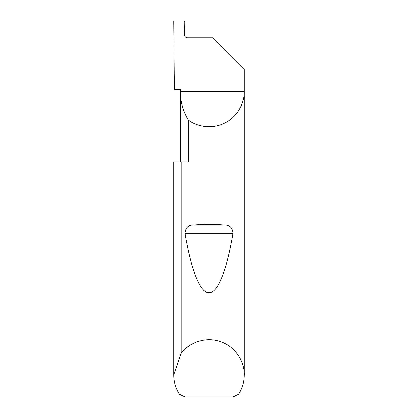 <?xml version="1.0" encoding="UTF-8"?>
<svg xmlns="http://www.w3.org/2000/svg" width="418" height="418" viewBox="0 0 418 418"><rect width="100%" height="100%" fill="white"/><g stroke="black" fill="none" stroke-linecap="round" stroke-linejoin="round"><path stroke-width="0.63" d="M180.315 161.975L180.315 91.438C180.372 101.689 183.037 111.209 188.309 119.997L188.309 161.975L181.172 161.975L181.172 353.335C187.233 344.51 203.806 335.722 220.453 341.642C237.225 347.196 244.901 364.308 244.269 374.998L244.269 91.438C244.676 101.678 238.385 116.256 225.036 122.85C211.858 129.794 196.361 126.335 188.309 119.997M180.315 89.556L180.315 91.438L244.269 91.438L244.269 69.571L212.527 37.829L187.41 37.829C185.707 37.651 184.761 36.711 184.584 35.008L184.819 21.475L184.26 20.9L174.301 20.9L173.736 21.459L174.348 89.556L180.315 89.556M194.088 224.931C204.031 224.236 213.969 224.236 223.912 224.931C229.534 224.769 232.554 227.57 232.978 233.322C227.204 267.922 218.295 293.164 209 292.704C199.705 293.164 190.796 267.922 185.022 233.322C185.451 227.564 188.471 224.764 194.088 224.931L223.912 224.931M244.269 374.998C244.222 381.979 242.309 388.406 238.532 394.279L232.758 397.1L185.242 397.1L179.468 394.279C175.691 388.406 173.778 381.979 173.731 374.998L173.731 161.975L181.172 161.975M173.731 374.998L173.731 161.975M173.731 374.81L181.172 353.335M185.022 233.322L232.978 233.322"/></g></svg>
